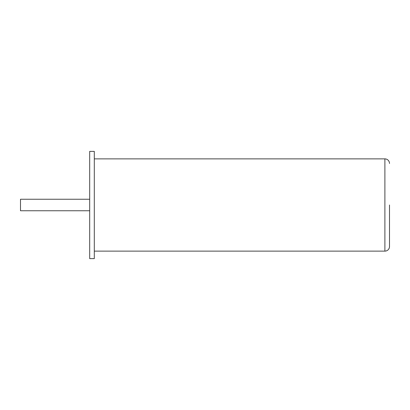 <?xml version="1.0" encoding="UTF-8"?>
<svg xmlns="http://www.w3.org/2000/svg" width="410" height="410" viewBox="0 0 410 410"><rect width="100%" height="100%" fill="white"/><g stroke="black" fill="none" stroke-linecap="round" stroke-linejoin="round"><path stroke-width="0.31" stroke-dasharray="2.05 1.54" d="M89.687 258.618L94.3 258.618L94.3 151.382L89.687 151.382L89.687 258.618M94.3 251.125L94.3 158.875L94.3 251.125L384.887 251.125A4.612 4.612 0 0 0 389.5 246.512L389.5 205M94.3 158.875L384.887 158.875A4.612 4.612 0 0 1 389.5 163.487M20.5 205L20.5 210.766L20.5 205M20.5 210.766L89.687 210.766L20.5 210.766L20.5 199.234L89.687 199.234L20.5 199.234M384.887 158.875L384.887 251.125A4.612 4.612 0 0 0 389.5 246.512"/><path stroke-width="0.61" d="M89.687 258.618L94.3 258.618L94.3 151.382L89.687 151.382L89.687 258.618M94.3 251.125L384.887 251.125A4.612 4.612 0 0 0 389.5 246.512L389.5 205M94.3 158.875L384.887 158.875A4.612 4.612 0 0 1 389.5 163.487A4.612 4.612 0 0 0 384.887 158.875L384.887 251.125M89.687 199.234L20.5 199.234L20.5 210.766L89.687 210.766"/></g></svg>
